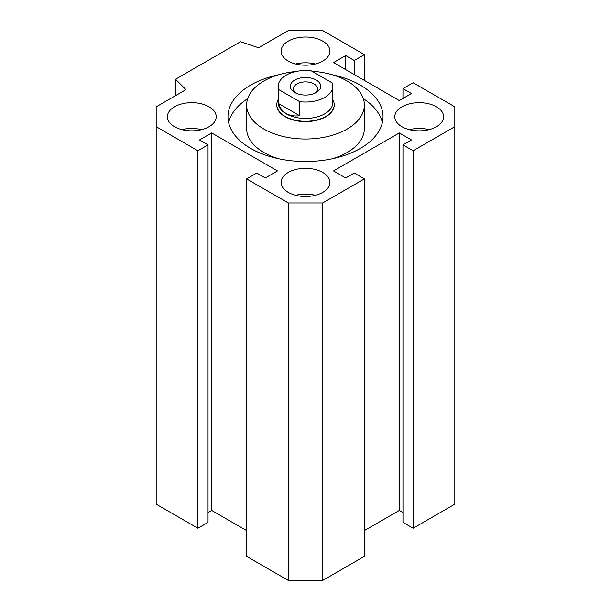 <?xml version="1.0" encoding="UTF-8"?>
<svg xmlns="http://www.w3.org/2000/svg" width="611" height="611" viewBox="0 0 611 611"><rect width="100%" height="100%" fill="white"/><g stroke="black" fill="none" stroke-linecap="round" stroke-linejoin="round"><path stroke-width="0.92" d="M278.944 158.814A58.87 33.987 180 0 1 263.876 152.513A58.87 33.987 180 0 1 246.63 128.486L246.63 105.039A58.87 33.987 180 0 1 296.167 71.479M311.969 71.258A58.87 33.987 180 0 1 347.124 81.003A58.87 33.987 180 0 1 364.37 105.039A58.87 33.987 180 0 1 328.031 136.436A58.87 33.987 180 0 1 263.876 129.066A58.87 33.987 180 0 1 246.63 105.039M332.781 99.547A28.717 16.581 180 0 1 334.217 104.725L334.217 105.039A28.717 16.581 180 0 1 325.808 116.762A28.717 16.581 180 0 1 294.51 120.352A28.717 16.581 180 0 1 276.783 105.039L276.783 104.725A28.717 16.581 180 0 1 278.219 99.547M332.056 74.702A77.528 44.763 180 0 1 383.028 116.762A77.528 44.763 180 0 1 360.322 148.412A77.528 44.763 180 0 1 275.828 158.112A77.528 44.763 180 0 1 227.972 116.762A77.528 44.763 180 0 1 250.678 85.105A77.528 44.763 180 0 1 278.944 74.702M363.324 98.661A77.528 44.763 180 0 1 382.364 122.62M288.239 192.373A24.409 14.091 180 0 1 281.091 182.406A24.409 14.091 180 0 1 296.159 169.384A24.409 14.091 180 0 1 322.761 172.439A24.409 14.091 180 0 1 329.909 182.406A24.409 14.091 180 0 1 314.841 195.428A24.409 14.091 180 0 1 288.239 192.373M315.345 195.306A24.409 14.091 0 0 0 295.655 195.306M288.239 61.077A24.409 14.091 180 0 1 281.091 51.11A24.409 14.091 180 0 1 296.159 38.088A24.409 14.091 180 0 1 322.761 41.143A24.409 14.091 180 0 1 329.909 51.11A24.409 14.091 180 0 1 314.841 64.132A24.409 14.091 180 0 1 288.239 61.077M315.345 64.01A24.409 14.091 0 0 0 295.655 64.01M174.532 126.721A24.409 14.091 180 0 1 167.383 116.762A24.409 14.091 180 0 1 182.452 103.74A24.409 14.091 180 0 1 209.054 106.795A24.409 14.091 180 0 1 216.202 116.762A24.409 14.091 180 0 1 201.134 129.776A24.409 14.091 180 0 1 174.532 126.721M201.638 129.654A24.409 14.091 0 0 0 181.948 129.654M401.946 126.721A24.409 14.091 180 0 1 394.798 116.762A24.409 14.091 180 0 1 409.866 103.74A24.409 14.091 180 0 1 436.468 106.795A24.409 14.091 180 0 1 443.617 116.762A24.409 14.091 180 0 1 428.548 129.776A24.409 14.091 180 0 1 401.946 126.721M429.052 129.654A24.409 14.091 0 0 0 409.362 129.654M228.636 122.62A77.528 44.763 180 0 1 247.676 98.661M364.37 105.039L364.37 128.486A58.87 33.987 180 0 1 332.056 158.814M246.615 178.893L256.765 173.028L265.296 177.954L277.478 170.92L211.689 132.938L199.507 139.972L208.038 144.891L197.888 150.757L156.179 126.676L156.179 106.841L185.958 89.649L175.548 79.247L240.528 41.731L258.545 47.742L288.323 30.55L322.677 30.55L364.385 54.631L354.235 60.489L345.704 55.563L333.522 62.597L399.311 100.578L411.493 93.544L402.962 88.626L413.112 82.76L454.821 106.841L454.821 126.676L413.112 150.757L402.962 144.891L411.493 139.972L399.311 132.938L333.522 170.92L345.704 177.954L354.235 173.028L364.385 178.893L322.677 202.967L288.323 202.967L246.615 178.893L246.615 556.369L288.323 580.45L288.323 202.967M246.615 530.585L211.689 510.422L211.689 132.938M211.689 510.422L208.038 512.53M197.888 150.757L197.888 528.24L208.038 522.374L208.038 144.891M197.888 528.24L156.179 504.159L156.179 126.676M175.548 95.66L175.548 79.247M364.385 80.415L364.385 54.631M354.235 74.557L354.235 60.489M345.704 69.631L345.704 55.563M402.962 98.47L402.962 88.626M413.112 150.757L413.112 528.24L454.821 504.159L454.821 126.676M413.112 528.24L402.962 522.374L402.962 144.891M402.962 512.53L399.311 510.422L399.311 132.938M399.311 510.422L364.385 530.585M322.677 202.967L322.677 580.45L364.385 556.369L364.385 178.893M322.677 580.45L288.323 580.45M295.984 93.139A12.06 6.965 180 0 1 293.44 88.855A12.06 6.965 180 0 1 300.887 82.424A12.06 6.965 180 0 1 314.031 83.936A12.06 6.965 180 0 1 317.56 88.855A12.06 6.965 180 0 1 315.016 93.139M316.261 80.064A15.222 8.783 180 0 1 316.261 92.49A15.222 8.783 180 0 1 294.739 92.49L294.739 92.49A15.222 8.783 180 0 1 294.739 80.064A15.222 8.783 180 0 1 316.261 80.064M334.217 104.725A28.717 16.581 180 0 1 316.49 120.039A28.717 16.581 180 0 1 285.192 116.441A28.717 16.581 180 0 1 276.783 104.725M332.781 86.281L332.781 102.694A27.281 15.749 180 0 1 315.94 117.243A27.281 15.749 180 0 1 286.208 113.829A27.281 15.749 180 0 1 278.219 102.694L278.219 86.281A27.281 15.749 180 0 1 311.343 70.891L332.147 82.905A27.281 15.749 180 0 1 332.781 86.281A27.281 15.749 180 0 1 299.657 101.663L299.657 115.731C294.479 116.388 289.996 115.647 286.208 113.516C282.481 111.309 280.029 108.048 278.853 103.717L278.853 89.649A27.281 15.749 180 0 1 278.219 86.281M278.853 103.717L299.657 115.731M278.853 89.649L299.657 101.663"/></g></svg>
